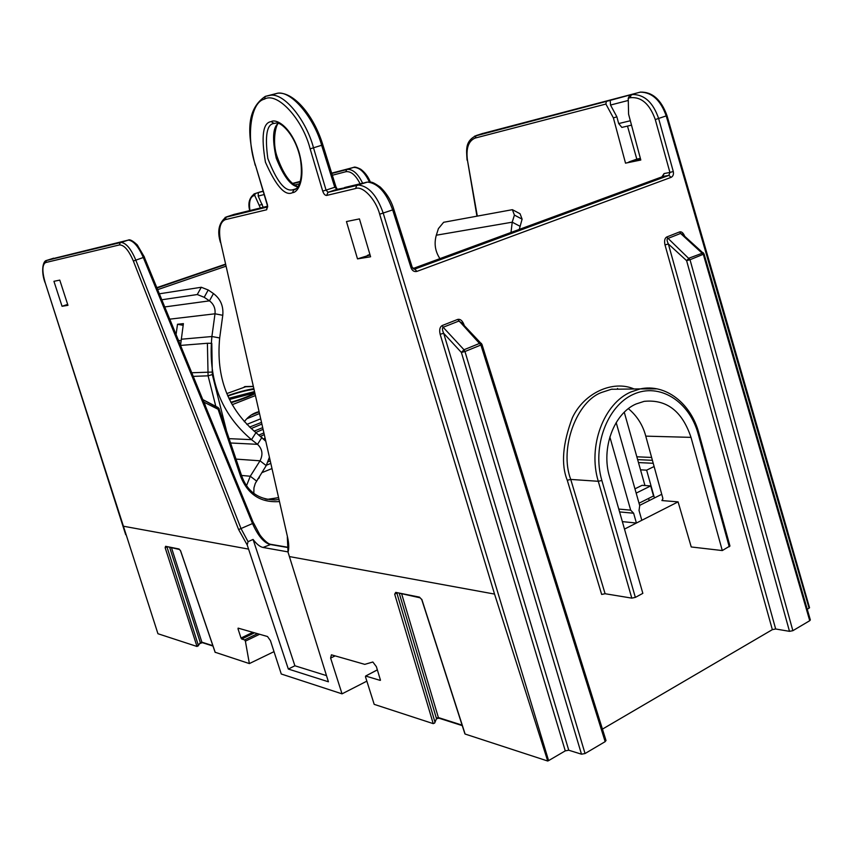 <?xml version="1.0" encoding="UTF-8"?>
<svg xmlns="http://www.w3.org/2000/svg" width="853" height="853" viewBox="0 0 853 853"><rect width="100%" height="100%" fill="white"/><g stroke="black" fill="none" stroke-linecap="round" stroke-linejoin="round"><path stroke-width="1.28" d="M257.713 479.151L259.259 477.744M161.953 299.744L197.267 294.541L201.287 287.258L208.217 289.988L213.453 293.56C220.522 298.891 223.625 306.142 222.772 315.301L219.679 337.959C215.905 377.314 227.996 408.875 255.964 432.642L265.518 441.012M159.5 293.784L201.287 287.258M208.217 289.988L204.198 297.292L209.454 300.853C213.666 304.02 215.521 308.338 215.009 313.797L211.896 336.519C207.78 379.446 220.98 413.822 251.507 439.658L257.531 444.338C262.393 448.998 263.225 454.489 260.016 460.801L250.281 476.241L246.56 485.581M204.198 297.292L197.267 294.541M180.569 345.092L183.395 323.618L177.509 324.268L183.16 325.324M177.509 324.268L176.113 334.248M269.271 457.549L266.221 465.599L255.271 483.416L253.959 487.799L253.821 493.29M180.697 345.412L207.396 343.269L208.089 375.821L215.798 406.327M226.333 430.125L212.322 374.563L211.789 343.311L207.396 343.269M253.65 388.701C246.314 389.896 237.646 392.231 227.666 395.685M258.864 411.679C253.01 413.161 248.159 416.499 244.31 421.713M232.165 404.706L255.228 395.643M226.759 393.585L246.325 386.526M231.067 402.701C240.589 399.854 248.511 396.89 254.812 393.819M227.826 396.069C238.392 392.391 247.05 390.162 253.799 389.352M254.311 391.612L228.849 398.287M251.07 415.123L258.907 411.892M246.762 418.77L259.301 413.598M246.816 424.41L260.496 418.876M249.534 427.108L261.306 422.459M251.113 428.558L261.69 424.154M254.098 431.149L262.511 427.737M255.772 432.492L262.884 429.422M258.971 434.998L263.705 433.015M260.581 436.267L264.078 434.689M263.641 438.826L264.899 438.282M268.812 459.66L269.665 459.298M268.119 461.782L270.038 460.929M266.477 465.184L270.614 463.478L266.467 465.194M254.652 393.137C248.959 396.219 241.026 399.279 230.854 402.307M229.425 399.481L254.599 392.881M271.787 468.649L261.754 472.711M511.011 232.453L512.216 222.185L514.412 215.095L512.386 209.678L443.635 222.292L438.41 228.615L436.309 235.215C433.953 243.606 435.158 251.411 439.935 258.63M512.386 209.678L520.042 213.73L522.1 219.146L514.412 215.095M519.274 229.414L522.1 219.146M636.167 493.119L650.69 485.922L642.064 485.325L634.952 488.844M639.025 503.217L653.515 495.966L650.69 485.922M649.208 500.583L648.6 498.429M644.953 485.528L624.268 412.255M617.764 389.192L617.551 388.446M298.145 186.914C290.905 186.039 283.612 176.454 276.244 158.168C272.096 139.114 272.8 127.449 278.355 123.184M276.351 123.013L274.048 123.44C266.829 124.143 264.761 135.819 267.821 158.455C276.553 181.103 284.763 191.562 292.43 189.856L295.554 188.971M627.286 389.064L611.388 389.267L602.378 392.199C576.788 400.462 558.982 448.561 570.732 479.429L598.284 481.295C587.568 446.418 603.764 403.277 631.092 391.9L640.219 388.904L657.034 388.861M335.144 655.882L330.612 658.079L331.412 654.816L364.775 664.359L372.857 662.003L376.386 666.683L380.481 680.214M202.897 642.629L200.348 642.725L169.694 547.53M197.992 646.094L200.348 642.725L197.011 646.478L165.151 547.722L166.634 546.912M396.901 593.155L434.902 721.894L434.657 723.045L433.217 723.632L394.683 594.157L396.645 593.102M439.604 718.119L438.378 717.565L436.395 718.29L399.375 593.656M436.555 718.706L434.902 721.894M628.394 408.662C637.084 415.976 642.874 425.135 645.764 436.139L662.898 498.483L661.917 500.562L678.082 501.863L691.239 546.965L722.288 550.558L691.005 437.365C682.208 411.114 666.577 399.108 644.122 401.358L636.146 403.959C613.925 413.364 600.885 448.411 609.543 476.752L642.842 593.357L635.346 597.388L631.796 598.134L598.284 481.295L601.855 480.474L635.346 597.388M629.919 95.216L633.043 94.512C644.708 94.726 653.238 102.744 658.644 118.567L673.273 171.485L669.925 172.455L655.285 119.569C649.666 103.885 641.296 96.602 630.186 97.722L628.235 98.234L629.759 95.28L633.704 93.969L606.323 101.422L605.907 104.045L613.403 117.927L625.526 163.158L640.806 160.023L628.586 114.185L628.235 98.234M605.907 104.045L475.196 138.058C468.478 140.873 465.898 148.262 467.455 160.247L477.317 216.118M360.254 184.099C355.765 175.132 350.967 171.005 345.86 171.72L332.339 175.249M264.067 194.559L258.214 196.073L258.331 192.575L255.239 193.567L254.727 195.444L260.378 207.972M254.727 195.444L253.821 195.678C250.142 197.032 248.831 201.98 249.897 210.52M346.158 187.532L336.796 189.409L328.01 192.298L358.505 185.048C368.784 186.178 377.015 195.54 383.221 213.143L548.596 760.62L565.272 750.864L440.148 334.259L443.677 333.299C442.249 330.111 442.067 328.106 443.155 327.264L463.989 349.751L479.919 343.269L481.423 343.407M548.596 760.62L547.722 761.025L494.548 594.083L379.67 214.199C375.864 199.399 362.696 185.506 355.616 188.524L326.646 195.444L328.01 192.298L326.059 190.112L334.76 187.265L321.656 145.309C314.224 118.332 291.95 91.068 277.897 93.148L274.314 94.171M421.819 599.382L465.12 734.049L547.722 761.025M377.389 669.893L365.596 676.066L365.51 676.898L374.19 704.354L433.217 723.632M781.647 510.798L809.55 607.762L809.081 608.146L666.236 115.965C660.67 100.249 652.023 92.305 640.294 92.124L481.966 133.686M807.226 609.223L809.081 608.146M810.318 619.854L809.732 620.707L703.298 254.301L704.013 253.821M792.863 630.687L789.494 631.337L686.601 260.645L690.013 259.717L792.863 630.687L809.732 620.707M684.724 236.281C683.285 232.901 681.6 231.44 679.649 231.899L666.662 237.027C664.679 238.264 664.135 240.898 664.999 244.907L668.368 243.979L775.676 628.992L789.494 631.337M775.676 628.992L772.349 629.642L664.999 244.907M602.442 729.112L772.349 629.642M605.982 740.436L605.161 741.652L480.9 345.007L481.945 344.324L606.025 740.564M585.041 753.54L581.49 754.191L461.388 352.46L464.97 351.511L585.041 753.54L605.161 741.652M463.68 324.918L464.021 324.769C462.443 320.675 460.343 318.883 457.73 319.406L480.9 345.007L464.97 351.511L463.989 349.751L461.388 352.46L443.677 333.299L568.759 750.224L581.49 754.191M568.759 750.224L565.272 750.864M267.405 207.119L266.648 209.774L225.256 219.658C219.786 222.121 218.283 229.788 220.746 242.657L287.61 537.422C288.964 543.574 289.103 548.5 288.047 552.222L328.416 681.792L288.325 669.04L247.199 544.96L238.627 529.574L133.367 261.029C128.696 250.164 124.037 244.8 119.388 244.939L45.593 262.564C42.128 264.697 41.989 271.414 45.198 282.727L157.944 633.726L197.011 646.478M274.005 651.649L249.364 663.581L215.18 652.268M631.508 125.135L621.858 127.417L618.681 123.568L630.335 120.753M640.667 159.522L625.526 163.158M627.499 126.084L636.807 159.127L640.368 158.391M636.807 159.127L628.949 161.931M67.654 304.393L62.056 306.28L53.931 281.309L59.774 280.115L67.963 305.331L62.056 306.28M357.503 258.875L346.457 221.556L359.444 218.901L370.597 256.774L357.503 258.875L370.063 254.94M639.643 505.381L661.747 494.292M622.349 521.62L636.413 523.038L624.492 529.095M678.082 501.863L636.413 523.038L633.619 513.229L630.676 510.147L609.852 436.939M457.73 319.406L442.185 325.537C439.817 326.987 439.135 329.887 440.148 334.259M567.277 480.271L570.732 479.429L605.108 593.731L601.664 594.445L567.277 480.271C560.901 464.49 562.628 443.603 572.448 417.586C584.188 392.785 613.03 379.777 634.088 388.979M258.331 192.575L263.087 191.317M287.951 551.88L263.012 547.455C259.941 546.805 256.625 544.139 253.074 539.437L294.893 665.777L288.325 669.04M365.745 676.066L380.182 680.385M259.579 634.269L245.387 641.157L249.364 663.581M245.387 641.157L244.619 639.899L257.478 633.662M254.514 632.819L241.708 639.036L244.619 639.899M241.708 639.036L241.015 638.044L252.808 632.329M239.064 628.394L238.019 628.874L241.015 638.044M238.019 628.874L238.136 628.128L267.511 636.53L270.433 640.624L281.266 673.998L342.032 693.852L330.612 658.079M366.854 681.152L342.032 693.852M344.687 187.489L367.494 182.084C371.14 182.702 370.202 180.1 380.214 187.042C386.793 193.439 391.335 200.903 393.851 209.411L392.668 209.902C386.26 192.437 377.868 183.171 367.494 182.084L356.735 185.389L366.363 182.233M326.646 195.444C325.057 195.476 323.745 194.026 322.701 191.093L310.14 148.848C302.463 118.578 276.926 91.463 264.451 99.151C250.409 102.019 246.027 138.026 255.442 165.141L267.405 204.635L266.648 209.774M54.795 258.182L128.259 240.109C129.752 239.117 132.759 240.727 137.28 244.928L144.498 257.243L143.293 257.499C138.378 246.368 133.367 240.567 128.27 240.109L121.051 242.433C126.095 242.924 130.989 248.767 135.755 259.984L241.058 528.668L248.052 541.666L247.199 544.96M439.082 718.226L462.262 725.626M421.734 599.552L419.441 597.121L395.739 592.377L420.017 597.793M180.569 550.729L179.045 548.991L180.537 550.803L215.148 652.364M179.514 549.503L165.599 546.304L165.151 547.722M202.47 642.693L213.005 646.062M326.496 675.619L294.893 665.777M288.047 552.222L287.333 537.155M253.074 539.437L248.052 541.666M279.262 501.575C260.634 502.865 247.743 494.452 240.589 476.326L218.101 409.28L203.995 402.168M640.528 469.832L646.638 470.163L654.422 497.96M646.638 470.163L654.112 466.516M653.227 463.296L638.47 462.571M288.357 547.615L269.783 544.417C263.588 542.433 257.841 535.503 252.552 523.625L143.293 257.499L133.367 261.029M46.009 260.655L128.185 240.119M369.413 182.03C364.743 172.189 359.486 167.305 353.622 167.401L331.678 173.138M353.142 167.497L331.785 173.479L347.48 169.384C353.035 169.225 358.1 173.863 362.653 183.31M474.513 136.203L606.472 101.368M267.437 206.255L233.765 214.498M225.107 217.419L267.426 206.959M605.108 593.731L631.796 598.134M729.944 545.973L722.288 550.558M619.587 511.917L633.619 513.229M618.766 509.07L630.676 510.147M616.175 422.576L639.707 505.616L639.036 510.499L641.808 520.287M263.044 191.179L259.984 192.01M253.927 193.994L255.356 193.524M639.334 92.444L640.294 92.124C652.268 91.74 661.171 99.577 666.993 115.645L787.66 531.536M258.214 196.073L263.182 207.29M262.287 204.336L259.536 205.2M628.277 100.451L610.513 105.047L616.868 116.808L618.681 123.568M616.868 116.808L613.403 117.927M367.451 255.367L369.914 254.45M628.96 161.974L640.678 159.564M610.513 105.047L610.204 100.142M265.144 498.973L274.911 499.965L278.782 499.485M278.366 497.651L266.978 499.41M264.451 99.151L265.294 96.378L270.689 95.205C284.625 93.169 306.408 120.678 313.509 147.836L326.059 190.112L322.701 191.093M666.662 237.027L690.013 259.717L703.298 254.301L680.587 233.445L667.6 238.584C666.715 239.298 666.971 241.1 668.368 243.979L686.601 260.645L689.053 258.139L703.394 252.808M679.649 231.899L680.587 233.445L682.773 234.543M442.185 325.537L443.155 327.264L458.69 321.123L461.697 322.861M393.841 209.401L412.234 267.362L411.082 267.917C412.319 270.849 414.259 272.011 416.914 271.393L671.108 177.349C673.102 176.294 673.827 174.332 673.273 171.485M413.897 269.196L668.869 175.377L669.925 172.455L664.082 173.564L661.885 176.88M203.664 401.358L205.349 405.452M202.993 399.705L218.24 407.595L218.101 409.28L219.146 408.683L202.971 399.662M218.954 408.619L241.602 475.643L240.589 476.326M259.312 477.84L257.883 478.874M164.896 306.92L209.454 300.853L213.453 293.56M181.22 339.238L211.896 336.519L219.679 337.959M169.918 319.139L215.009 313.797L222.772 315.301M178.629 340.358L181.017 340.795M229.19 438.655L251.507 439.658L255.964 432.642M230.651 442.984L257.531 444.338L261.967 437.344M236.057 459.106L260.016 460.801L266.221 465.599M241.527 475.441L250.281 476.241L256.54 481.028M212.002 372.079L191.914 372.75M212.322 374.563L208.089 375.821L193.407 376.365M253.17 386.58L244.31 386.772M519.914 226.216L512.216 222.185L436.309 235.215M271.19 121.616C275.786 118.588 290.532 125.626 299.03 152.154C306.43 178.97 297.974 192.65 292.515 192.661C285.126 196.371 276.095 186.199 265.432 162.166C260.997 136.149 262.927 122.629 271.19 121.616L274.048 123.44M292.515 192.661L293.858 189.622M200.775 642.448L200.316 643.301M166.964 546.986L198.301 645.167M436.747 718.716L436.853 717.885M636.839 456.792L651.628 457.453M299.563 183.779L294.807 185.016M234.575 214.242L226.269 216.961L225.256 219.658M438.698 718.055L436.896 718.535M202.236 642.629L200.828 643.045M661.917 500.562L662.802 500.125M652.406 460.311L637.639 459.618M645.764 436.139L691.005 437.365M411.082 267.917L392.668 209.902L379.67 214.199M464.021 324.769L464.256 325.526M666.993 115.645L655.285 119.569M482.937 133.367L476.102 135.606L475.196 138.058M260.41 191.872L254.599 193.738C249.375 197.491 247.743 203.099 249.716 210.563M292.952 183.662L300.309 181.732L292.974 183.672M300.416 181.348L292.643 183.395M225.874 266.253L157.784 289.604M271.009 544.363L263.012 547.455M289.359 556.561L494.548 594.083M123.056 526.152L248.532 549.097M165.599 546.304L179.045 548.991M180.612 550.846L215.233 652.438M395.739 592.377L394.683 594.157M421.926 599.67L419.441 597.121M53.728 258.171L46.425 260.485L120.294 242.615L119.388 244.939M238.627 529.574L253.629 523.06L259.504 534.181C260.378 536.068 266.989 543.756 270.444 544.267L288.367 547.349M401.742 594.125L438.378 717.565L462.102 725.135M171.538 547.903L201.873 642.181L212.877 645.689M413.929 269.207L414.761 269.09L416.914 271.393M412.234 267.362L414.761 269.09L668.891 175.377L662.973 176.486L412.927 268.578M225.405 264.185L156.963 287.6M157.123 287.973L225.491 264.558L157.123 287.973M729.251 546.805L698.149 433.91C689.405 401.326 659.529 382.315 633.438 394.299C607.208 405.793 591.907 446.663 601.855 480.474M335.943 186.796L322.861 144.903L310.14 148.848M253.821 195.678L255.239 193.567M629.759 95.28L631.156 94.907L630.186 97.722M662.632 176.614L668.891 175.366L671.108 177.349M662.834 176.539L664.082 173.564M144.402 257.393L253.458 523.07M355.616 188.524L356.735 185.389L327.744 192.405L337.212 189.227L335.954 186.807L334.76 187.265L337.084 189.334M220.746 242.657L287.61 537.422M267.703 206.938L267.405 204.635M255.442 165.141L267.138 204.677M45.593 262.564L46.425 260.485C42.533 261.114 41.072 272.384 45.092 282.727L45.177 282.674M45.198 282.727L125.69 534.692M698.149 433.91L698.884 433.207M370.394 182.126C368.144 176.624 364.913 172.327 360.702 169.225C356.746 167.263 354.379 166.655 353.611 167.401L346.691 169.566L345.86 171.72M476.944 216.182L467.455 160.247M241.399 475.558L241.602 475.643C247.178 491.403 258.288 499.506 274.911 499.965L269.921 499.378L278.366 497.619M259.259 477.68L259.013 477.072M253.128 386.377L245.046 386.558M278.473 123.397C276.052 123.781 271.723 141.993 277.214 156.963C283.292 173.969 290.223 183.853 298.006 186.615M276.351 123.024L276.351 123.024C280.648 121.798 295.501 134.529 300.427 159.148C304.158 185.08 295.714 190.294 293.571 189.75L295.959 188.716M611.398 389.267L640.219 388.904C665.532 383.381 691.101 403.448 698.906 433.281L729.965 546.069M202.353 642.672L200.231 643.429M436.8 718.684L438.9 718.173M434.742 722.875L436.363 718.962M464.906 733.868L421.745 599.584M365.596 676.066L377.367 669.829M277.897 93.148L265.294 96.378C244.257 110.655 248.596 137.994 255.186 165.215M682.741 234.522L704.024 253.863L810.35 619.96M481.956 344.367L461.665 322.818M322.861 144.903C313.947 115.709 294.189 92.092 278.025 93.137M220.479 242.508C216.939 231.088 218.869 222.569 226.269 216.961L267.416 207.002M612.262 389.096L611.42 389.267M467.049 160.087C466.42 149.531 464.949 141.289 476.102 135.606L606.323 101.422"/></g></svg>
